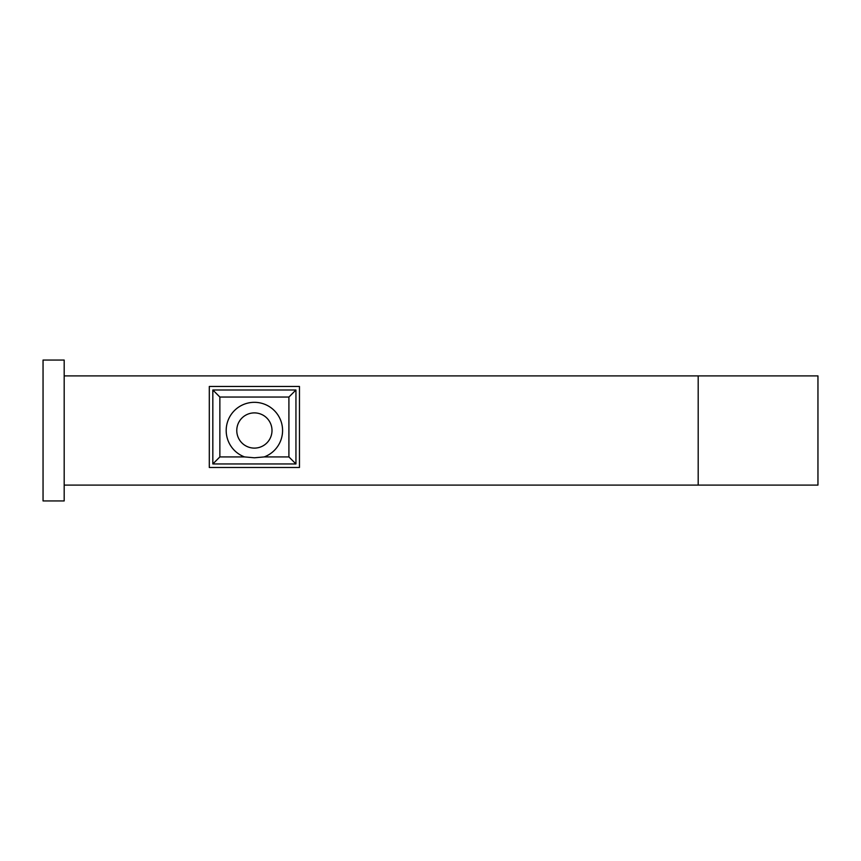 <?xml version="1.0" encoding="UTF-8"?>
<svg xmlns="http://www.w3.org/2000/svg" width="861" height="861" viewBox="0 0 861 861"><rect width="100%" height="100%" fill="white"/><g stroke="black" fill="none" stroke-linecap="round" stroke-linejoin="round"><path stroke-width="1.29" d="M236.775 430.5A17.607 17.607 0 0 0 254.382 448.107A17.607 17.607 0 0 0 272.001 430.5A17.607 17.607 0 0 0 254.382 412.893A17.607 17.607 0 0 0 236.775 430.5M244.578 456.922L254.382 457.794L264.187 456.922L288.909 456.922L288.909 397.039L219.867 397.039L219.867 456.922L244.578 456.922A28.176 28.176 0 0 1 254.382 402.324A28.176 28.176 0 0 1 264.187 456.922M698.196 485.098L698.196 375.902L817.95 375.902L817.95 485.098L64.188 485.098M698.196 375.902L64.188 375.902M209.298 467.48L299.467 467.48L299.467 386.471L209.298 386.471L209.298 467.48M212.828 463.961L212.828 389.99L295.947 389.99L295.947 463.961L212.828 463.961L219.867 456.922M212.828 389.99L219.867 397.039M288.909 456.922L295.947 463.961M295.947 389.99L288.909 397.039M43.05 500.941L43.05 360.059L64.188 360.059L64.188 500.941L43.05 500.941"/></g></svg>
